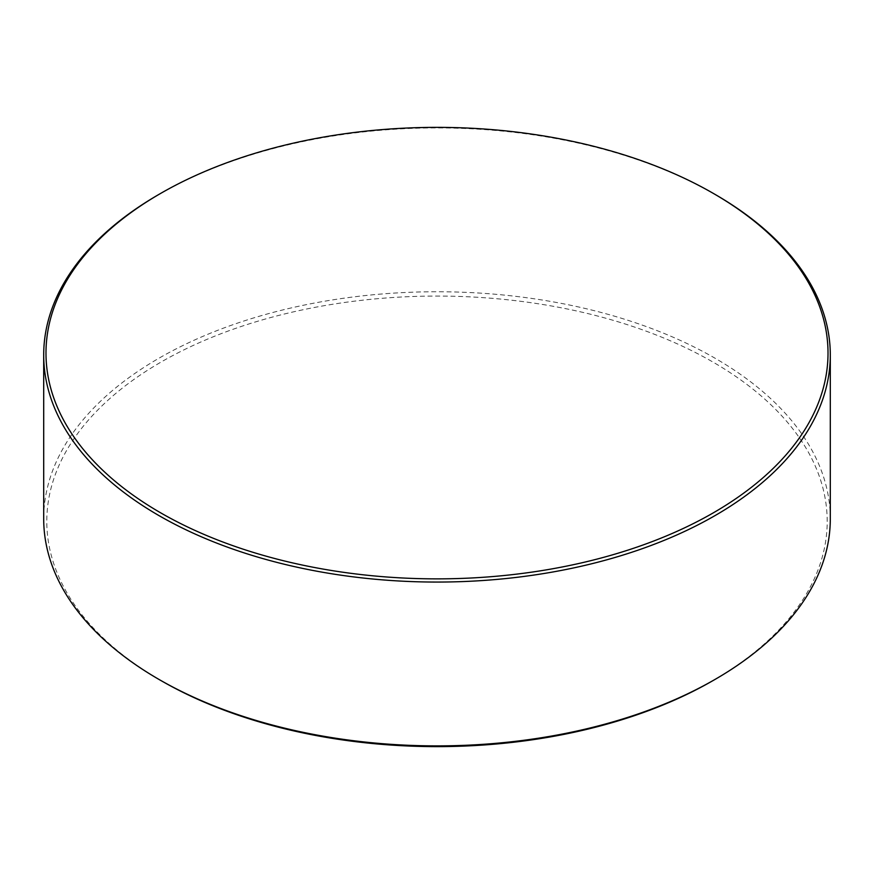 <?xml version="1.0" encoding="UTF-8"?>
<svg xmlns="http://www.w3.org/2000/svg" width="874" height="874" viewBox="0 0 874 874"><rect width="100%" height="100%" fill="white"/><g stroke="black" fill="none" stroke-linecap="round" stroke-linejoin="round"><path stroke-width="0.66" stroke-dasharray="4.37 3.28" d="M830.3 518.817A393.3 227.065 0 0 0 715.107 358.253A393.3 227.065 0 0 0 286.486 309.035A393.3 227.065 0 0 0 43.7 518.817M161.078 680.638A390.208 225.284 180 0 1 161.089 362.044A390.208 225.284 180 0 1 712.911 362.044A390.208 225.284 180 0 1 712.922 680.638M158.893 194.432A393.3 227.065 180 0 1 715.107 194.432"/><path stroke-width="1.31" d="M160.51 512.743A391.006 225.743 0 0 0 713.49 512.743A391.006 225.743 0 0 0 713.49 193.493L715.107 194.432A393.3 227.065 180 0 1 830.3 354.986A393.3 227.065 180 0 1 587.514 564.779A393.3 227.065 180 0 1 158.893 515.551A393.3 227.065 180 0 1 43.7 354.986A393.3 227.065 180 0 1 158.893 194.432L160.51 193.493A391.006 225.743 0 0 0 160.51 512.743M715.107 194.432L713.49 193.493A391.006 225.743 0 0 0 160.51 193.493M715.107 679.382L712.922 680.638A390.208 225.284 180 0 1 161.089 680.638L158.893 679.382A393.3 227.065 0 0 0 715.107 679.382A393.3 227.065 0 0 0 830.3 518.817L830.3 354.986M161.089 680.638A390.208 225.284 180 0 1 161.078 680.638L158.893 679.382A393.3 227.065 0 0 1 43.7 518.817L43.7 354.986"/></g></svg>

